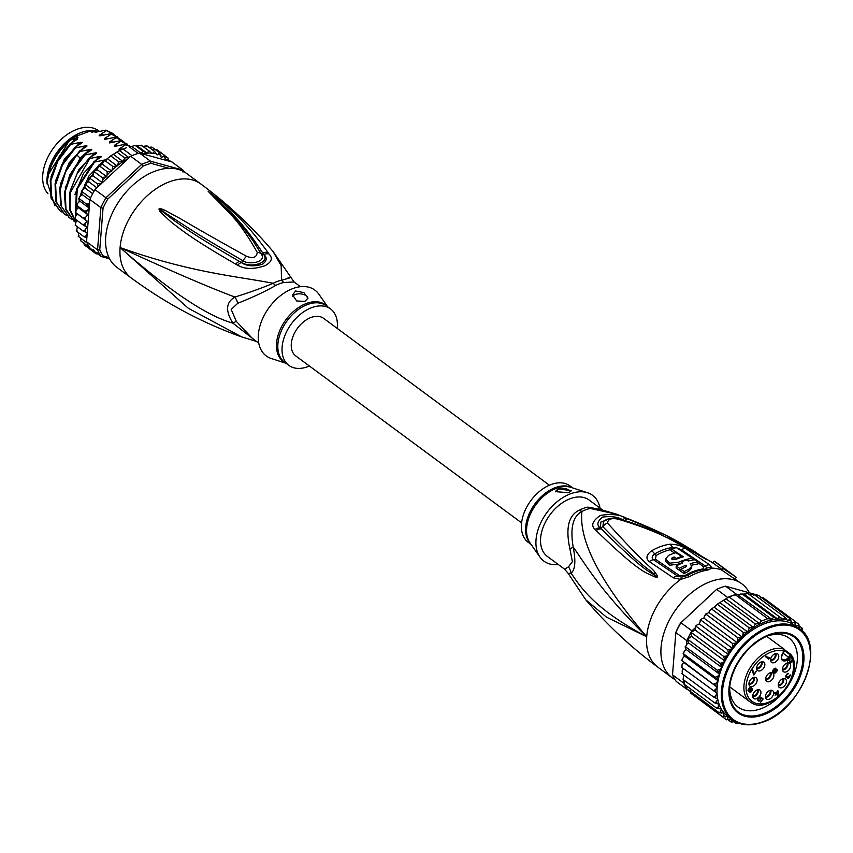 <?xml version="1.0" encoding="UTF-8"?>
<svg xmlns="http://www.w3.org/2000/svg" width="853" height="853" viewBox="0 0 853 853"><rect width="100%" height="100%" fill="white"/><g stroke="black" fill="none" stroke-linecap="round" stroke-linejoin="round"><path stroke-width="1.28" d="M96.581 131.042A40.549 26.187 126.5 0 0 84.415 131.479A40.549 26.187 126.5 0 0 81.653 132.354A40.549 26.187 126.5 0 0 47.096 184.013M47.96 193.674A40.549 26.187 -53.5 0 1 47.118 158.818A40.549 26.187 -53.5 0 1 77.346 129.166A40.549 26.187 -53.5 0 1 80.107 128.291A40.549 26.187 -53.5 0 1 98.745 130.818L99.502 131.383M283.868 282.503L294.061 281.959L273.035 251.454L281.191 265.773L281.533 280.264A15.599 9.703 -101.3 0 0 283.868 282.503A35.09 22.658 126.5 0 0 280.168 283.516A35.09 22.658 126.5 0 0 279.773 283.654A35.09 22.658 126.5 0 0 275.626 285.467C265.869 291.172 253.245 297.121 237.742 303.305L231.195 309.447L236.324 321.357L252.349 338.396L258.747 343.13M287.653 278.121C292.408 277.065 290.372 277.779 281.533 280.264A35.602 22.988 -53.5 0 0 277.779 281.287A35.602 22.988 -53.5 0 0 273.163 283.271C263.534 287.429 250.803 292.025 234.97 297.057C209.22 287.504 170.931 270.998 120.092 247.551C190.006 272.576 237.049 276.287 273.163 283.271A15.599 7.229 -117.3 0 0 275.626 285.467M273.035 251.454C251.784 226.386 227.719 203.888 200.839 183.981L186.476 173.362A58.484 37.767 126.5 0 0 155.609 170.973A58.484 37.767 -53.5 0 0 110.538 217.206A58.484 37.767 -53.5 0 0 116.968 267.426L131.319 278.035A58.484 37.767 -53.5 0 1 120.092 247.551L188.257 308.21L241.698 336.903M235.727 264.142C190.795 238.254 180.815 229.361 171.517 222.377L160.204 211.907L159.031 208.985C159.17 208.217 161.014 208.59 164.565 210.105L180.058 218.496C191.051 224.872 202.097 231.643 246.57 256.284C253 258.8 256.561 257.521 257.254 252.445C237.646 217.558 226.909 211.597 220.532 203.824L208.164 191.317L222.388 202.396C229.809 209.891 242.177 216.971 268.002 252.541L268.972 253.981C273.067 258.107 271.734 262.02 264.974 265.72C253.853 269.484 244.736 269.324 237.646 265.24L235.727 264.142A7.794 3.519 -58.6 0 1 239.501 261.434C194.249 235.279 183.694 227.101 173.959 220.437L159.298 209.102L178.021 221.279C188.588 228.146 199.453 235.684 243.073 260.773C247.892 264.91 266.84 262.703 261.413 254.173L253.469 241.463C242.007 225.181 229.436 210.851 215.724 198.45L208.388 191.52L220.255 202.15C226.983 209.731 238.765 216.47 262.809 253.053L263.822 254.503C267.426 257.787 266.957 261.029 262.404 264.238C253.714 266.754 246.698 266.2 241.378 262.575L239.501 261.434L241.452 262.543C252.285 268.738 270.198 261.988 263.684 254.557L262.809 253.053A7.794 5.395 144.8 0 1 268.002 252.541M237.646 265.24A7.794 3.487 -58.5 0 1 241.378 262.575L243.073 260.773A7.794 3.028 121.5 0 1 246.57 256.284M160.204 211.907A7.794 4.947 -39.9 0 1 161.43 211.075L159.308 209.166A7.794 3.796 16 0 0 158.946 209.156M159.031 208.985A7.794 2.26 36.6 0 1 159.298 209.102L163.541 211.597A7.794 4.436 115.5 0 1 164.565 210.105M257.254 252.445A7.794 5.331 -29.8 0 1 261.413 254.173L263.822 254.503A7.794 5.395 145.2 0 1 268.972 253.981M210.137 193.748A7.794 5.896 -46.3 0 1 211.405 194.42L208.324 191.477A7.794 4.798 112.6 0 0 208.164 191.317M208.324 191.392A7.794 2.154 117.7 0 1 208.388 191.52L210.606 193.407A7.794 3.881 126.9 0 1 211.427 193.514M200.839 183.981A58.484 37.767 126.5 0 0 169.971 181.593A58.484 37.767 -53.5 0 0 120.092 247.551C169.374 290.841 206.991 316.036 232.912 323.138C225.213 310.908 225.896 302.207 234.97 297.057A15.599 10.684 -119 0 1 237.742 303.305M236.324 321.357A15.599 0.981 147 0 0 232.912 323.138L255.719 340.891M327.723 306.845L318.83 294.157A40.933 26.443 -53.5 0 0 283.804 293.261A40.933 26.443 -53.5 0 0 258.363 334.579A40.933 26.443 126.5 0 0 271.275 358.505L286.011 363.282M304.926 301.376L296.705 300.981L292.547 294.893L295.607 291.001L303.839 292.558L307.922 298.273L304.926 301.376M309.383 366.012A35.09 22.658 126.5 0 1 288.847 365.372A35.09 22.658 126.5 0 1 282.108 347.075A35.09 22.658 -53.5 0 1 301.077 313.733A35.09 22.658 -53.5 0 1 330.559 308.935A35.09 22.658 -53.5 0 1 337.298 327.232A35.09 22.658 126.5 0 1 337.191 328.384M307.901 298.454A7.794 4.137 4.5 0 0 303.54 294.466A7.794 4.137 4.5 0 0 295.33 294.466A7.794 4.137 4.5 0 0 292.664 296.407M98.532 131.394A41.52 26.816 126.5 0 0 90.365 131.063L92.039 132.3L95.579 131.021L97.594 131.234L95.579 131.021M49.986 169.384A40.347 26.059 -53.5 0 1 74.968 136.917L75.544 136.565A41.52 26.816 126.5 0 1 76.29 136.117L77.964 137.354L70.97 139.871L75.32 138.89C77.634 138.463 78.028 138.762 76.514 139.775L70.021 143.922L57.044 161.11L50.242 180.452L51.009 198.024L59.593 210.478M75.544 136.565A41.52 26.816 126.5 0 0 50.444 168.105M54.859 205.818L47.203 182.286L48.589 174.108L68.698 141.651L70.97 139.871M48.642 173.916A44.441 28.703 -53.5 0 1 48.685 173.713A44.441 28.703 -53.5 0 1 68.698 141.651M126.351 147.814L120.998 149.936L126.351 147.814M168.894 161.121L168.318 158.253L167.593 159.532L165.578 160.215L171.954 161.963L182.958 170.099L150.554 161.217L139.54 153.071A60.041 38.78 -53.5 0 0 138.207 153.444L129.592 147.068L134.209 145.714M151.567 153.135A58.484 37.767 126.5 0 0 142.142 153.785L165.024 160.065L165.162 157.634L164.32 155.129L163.456 156.557L161.26 157.432L159.735 152.858L157.048 154.99L154.649 151.461L152.133 153.689L149.136 150.97L146.833 153.018L143.304 151.397L135.648 145.735L141.481 145.309L141.993 146.055M141.203 145.191L149.136 150.97M138.207 153.444A60.041 38.78 126.5 0 0 135.126 154.446A60.041 38.78 126.5 0 0 132.034 155.662L123.418 149.296M78.273 207.652L87.848 214.732L85.673 217.206L83.317 218.091L75.757 212.61L76.098 210.126L78.273 207.652L76.909 205.957L77.538 203.409L79.873 201.159L78.817 199.165L79.724 196.595L82.197 194.612L81.451 192.351L82.624 189.803L85.183 188.129L84.778 185.645L86.196 183.16L88.797 181.817L88.733 179.141L90.375 176.774L92.977 175.782L93.254 172.967L95.323 170.472L97.317 169.747L97.999 167.487L102.211 164.064L104.077 161.11L111.647 155.278L119.559 150.672L128.771 157.474L130.68 156.259A60.041 38.78 -53.5 0 1 132.034 155.662M130.68 156.259L141.694 164.394L142.931 166.25L107.681 199.186A58.484 37.767 126.5 0 0 103.042 208.175L99.758 249.865A58.484 37.767 126.5 0 0 103.213 255.943L108.949 257.521M169.086 168.297L151.024 163.339L150.554 161.217A60.041 38.78 126.5 0 0 146.14 162.582A60.041 38.78 126.5 0 0 141.694 164.394L105.953 197.779L107.681 199.186M151.024 163.339A58.484 37.767 126.5 0 0 142.931 166.25M89.874 199.474L100.878 207.62L97.551 249.886L86.548 241.751L89.874 199.474A60.041 38.78 -53.5 0 1 90.546 197.971A60.041 38.78 -53.5 0 1 94.086 191.104A60.041 38.78 -53.5 0 1 94.95 189.643L105.953 197.779A60.041 38.78 126.5 0 0 100.878 207.62L103.042 208.175M86.548 241.751A60.041 38.78 -53.5 0 0 87.017 242.849A60.041 38.78 -53.5 0 0 89.65 247.487A60.041 38.78 -53.5 0 0 90.322 248.404L101.336 256.54L109.6 258.8M99.758 249.865L97.551 249.886A60.041 38.78 126.5 0 0 101.336 256.54L103.213 255.943M184.205 171.869A60.041 38.78 126.5 0 0 182.958 170.099L182.99 172.103M81.451 192.351L81.931 191.594L81.771 190.709L81.376 191.552M82.197 194.612L89.81 200.242M90.546 197.971L81.931 191.594M85.183 188.129L92.678 193.663M84.778 185.645L85.471 184.738L85.332 183.907L84.842 184.76M94.086 191.104L85.471 184.738M88.797 181.817L96.911 187.809M94.95 189.643L98.308 186.221L97.306 183.779L89.65 178.117L90.375 176.774M88.733 179.141L89.65 178.117M92.977 175.782L102.36 182.713M98.319 186.498L101.976 183.075L97.306 183.779M101.976 183.075L102.829 180.047L102.04 177.52L94.384 171.858L94.31 171.08L93.595 171.954M93.254 172.967L94.384 171.858M97.317 169.747L106.892 176.827L102.04 177.52M98.66 166.25L99.652 165.247L98.66 166.25M106.892 176.827L107.265 171.72L99.598 166.058M102.211 164.064L111.786 171.144L107.265 171.72M111.786 171.144L112.873 166.474L105.218 160.812L105.431 159.959L104.077 161.11M107.595 158.903L117.17 165.983L112.873 166.474M117.17 165.983L118.78 161.889L111.125 156.227M113.385 154.382L122.907 161.42L118.78 161.889M128.771 157.474L124.879 158.018L122.907 161.42M124.879 158.018L117.224 152.356M119.559 150.672L120.998 149.936M83.317 218.091L86.974 221.055L85.023 223.721L82.794 224.734L74.808 218.773M75.139 219.072L75.448 216.641L77.41 213.975L86.974 221.055M82.794 224.734L86.867 227.111L85.151 229.915L83.082 231.024L75.117 225.032M75.427 225.363L75.576 222.846L77.026 220.469M87.198 233.434L86.068 235.695L84.18 236.857L76.514 231.195L77.047 230.662L76.237 230.886M76.514 231.195L77.388 226.813M87.017 242.849L78.401 236.484L79.02 235.695L78.156 236.217M78.401 236.484L78.625 232.752M89.65 247.487L80.854 240.93L80.715 238.19M93.329 249.534L92.039 250.686L84.298 244.96L83.754 242.465M97.103 252.733L96.037 253.81L87.987 247.701M75.661 212.429L75.373 211.544L75.288 212.184M76.909 205.957L76.749 204.645L76.557 205.381M78.817 199.165L78.604 198.472M164.32 155.129L156.6 149.435L153.881 149.488M159.735 152.858L151.887 147.089L148.944 147.334M142.984 146.428L146.983 145.799L146.887 146.769M154.649 151.461L146.663 145.65M75.757 212.61L77.41 213.975M87.848 214.732L84.639 211.224L76.983 205.562M79.873 201.159L89.192 208.047M89.16 208.516L87.113 210.478L84.639 211.224M89.213 207.791L86.75 204.24L79.084 198.578M89.554 203.462L86.75 204.24M84.18 236.857L86.857 237.763M83.082 231.024L87.251 232.709M102.584 182.51L127.811 158.935A58.484 37.767 126.5 0 0 117.479 165.578M137.269 145.948L146.833 153.018M143.304 151.397L141.001 153.263L139.54 153.071M131.671 146.375L141.001 153.263M168.404 158.327L164.704 155.587M142.142 153.785L140.457 153.241M165.578 160.215L165.024 160.065M171.048 161.718L169.001 160.204M92.039 250.686L94.672 250.835M96.09 253.853L98.895 253.842M100.867 256.22L97.892 254.077M122.437 149.296L119.057 150L119.207 148.891L125.7 144.743L125.092 144.285L114.27 146.46L114.419 145.351L120.913 141.203L120.305 140.756L109.483 142.92L109.632 141.811L116.125 137.664L115.518 137.216L104.695 139.391L104.844 138.271L111.338 134.124L110.73 133.676L101.251 135.616C98.98 136.053 98.575 135.755 100.057 134.742L106.55 130.584L105.943 130.136L95.12 132.311L95.269 131.202M99.908 135.851L100.057 134.742L104.119 134.955M76.29 136.117L90.365 131.063M62.077 212.12L59.891 210.702L51.617 198.472L50.871 180.783L57.737 161.409L70.628 144.37L70.021 143.922M70.628 144.37L80.107 142.43C82.421 142.003 82.816 142.291 81.302 143.315L74.808 147.462L61.917 164.49L55.05 183.875L55.797 201.564L64.37 214.007M66.875 215.66L64.679 214.242L56.415 202.033L55.626 184.504L62.45 165.087L75.416 147.91L74.808 147.462M75.416 147.91L84.895 145.97C87.209 145.543 87.603 145.831 86.089 146.844L79.596 151.002L66.63 168.169L59.806 187.596L60.595 205.125L69.178 217.558M71.663 219.189L69.466 217.782L61.469 206.394L60.136 190.006L65.617 171.805L76.834 154.969L80.203 151.45L79.596 151.002M80.203 151.45L89.682 149.499C91.996 149.072 92.391 149.371 90.876 150.384L84.383 154.542L81.014 158.05L69.797 174.897L64.316 193.098L65.649 209.475L73.944 221.076M75.853 222.388L74.254 221.322L65.99 209.113L65.212 191.52L72.068 172.071L84.991 154.99L84.383 154.542M84.991 154.99L94.47 153.039C96.784 152.612 97.178 152.911 95.664 153.924L89.17 158.072L76.845 174.087L69.807 192.383L69.477 209.454L75.949 222.238M76.013 222.121L69.957 209.252L70.522 192.298L89.778 158.53L89.17 158.072M89.778 158.53L99.257 156.579C101.571 156.152 101.965 156.451 100.451 157.464L93.958 161.612L76.461 189.11L75.309 216.833M75.629 216.395L77.314 188.844L94.566 162.059L93.958 161.612M94.566 162.059L104.045 160.119C106.358 159.692 106.753 159.991 105.239 161.004M103.192 162.209L98.745 165.151L82.133 190.208M99.321 165.578L98.745 165.151M81.408 192.192L80.15 196.254M79.265 200.018L78.902 202.097M106.55 130.584L115.091 135.382M116.125 137.664L124.677 142.462M113.694 142.035L109.632 141.811M80.107 142.43L64.295 159.319L55.733 180.473M75.32 138.89L59.507 155.779L50.945 176.944M111.338 134.124L119.878 138.922M108.907 138.495L104.844 138.271M84.895 145.97L69.082 162.848L60.52 184.013M89.682 149.499L80.054 158.242L65.308 187.543M112.799 133.463L105.943 130.136M122.384 140.542L115.518 137.216M117.607 137.013L110.73 133.676M127.172 144.082L120.305 140.756M120.913 141.203L129.453 145.991M130.402 146.535L125.092 144.285M125.7 144.743L130.285 146.567M97.594 131.234L99.023 131.49M94.47 153.039L78.657 169.928L70.095 191.083M99.257 156.579L83.445 173.468L74.883 194.623M104.045 160.119L88.787 176.155L80.022 196.35M118.482 145.575L114.419 145.351M122.971 149.062L119.207 148.891M129.571 156.867L127.811 158.935M521.588 522.846L295.799 355.968A23.394 15.109 -53.5 0 1 293.229 335.879A23.394 15.109 -53.5 0 1 311.26 317.391A23.394 15.109 -53.5 0 1 323.607 318.35L549.396 485.218M789.281 658.239L789.526 663.037L791.445 662.056L792.448 659.913A30.015 19.384 126.5 0 1 782.286 692.455A30.015 19.384 126.5 0 1 753.562 702.35A30.015 19.384 126.5 0 1 751.749 669.296A30.015 19.384 126.5 0 1 784.312 651.287L784.216 649.272A31.582 20.397 -53.5 0 0 751.674 665.372A31.582 20.397 -53.5 0 0 748.401 700.43A31.582 20.397 -53.5 0 0 749.723 701.624A31.582 20.397 -53.5 0 0 750.043 701.87L729.72 686.857M769.779 681.451A5.214 3.369 -53.5 0 1 769.427 681.59A5.214 3.369 -53.5 0 1 766.484 681.216A5.214 3.369 -53.5 0 1 766.09 676.93A5.214 3.369 -53.5 0 1 769.758 672.921A5.214 3.369 -53.5 0 1 770.12 672.782A5.214 3.369 -53.5 0 1 772.658 672.857A5.214 3.369 -53.5 0 1 773.586 677.101A5.214 3.369 -53.5 0 1 769.779 681.451M765.717 679.756A4.873 3.145 126.5 0 0 767.05 679.532A4.873 3.145 126.5 0 0 767.391 679.404A4.873 3.145 126.5 0 0 771.037 672.559M773.831 662.76A5.214 3.369 -53.5 0 1 773.479 662.813A5.214 3.369 -53.5 0 1 771.379 662.237A5.214 3.369 -53.5 0 1 771.197 657.46A5.214 3.369 -53.5 0 1 775.516 653.643A5.214 3.369 -53.5 0 1 775.867 653.579A5.214 3.369 -53.5 0 1 777.563 653.867A5.214 3.369 -53.5 0 1 778.299 658.601A5.214 3.369 -53.5 0 1 773.831 662.76M775.942 653.579A4.873 3.145 -53.5 0 1 771.496 660.691A4.873 3.145 -53.5 0 1 771.165 660.744A4.873 3.145 -53.5 0 1 770.622 660.776M763.243 668.656A5.214 3.369 -53.5 0 1 762.955 668.997A5.214 3.369 -53.5 0 1 757.475 670.394A5.214 3.369 -53.5 0 1 758.274 664.071A5.214 3.369 -53.5 0 1 758.573 663.73A5.214 3.369 -53.5 0 1 763.648 662.035A5.214 3.369 -53.5 0 1 763.243 668.656M762.028 661.736A4.873 3.145 -53.5 0 1 760.695 666.737A4.873 3.145 -53.5 0 1 760.418 667.057A4.873 3.145 -53.5 0 1 756.707 668.933M757.155 680.417A5.214 3.369 -53.5 0 1 757.112 680.811A5.214 3.369 -53.5 0 1 754.041 685.663A5.214 3.369 -53.5 0 1 749.755 686.004A5.214 3.369 -53.5 0 1 748.945 683.52A5.214 3.369 -53.5 0 1 748.977 683.136A5.214 3.369 -53.5 0 1 751.76 678.498A5.214 3.369 -53.5 0 1 755.939 677.645A5.214 3.369 -53.5 0 1 757.155 680.417M754.319 677.346A4.873 3.145 -53.5 0 1 754.489 678.753A4.873 3.145 -53.5 0 1 754.457 679.116A4.873 3.145 -53.5 0 1 748.998 684.543M759.735 689.96A5.214 3.369 -53.5 0 1 759.98 690.13A5.214 3.369 -53.5 0 1 759.628 696.176A5.214 3.369 -53.5 0 1 753.935 698.607A5.214 3.369 -53.5 0 1 753.689 698.447A5.214 3.369 -53.5 0 1 753.551 698.319A5.214 3.369 -53.5 0 1 754.127 692.284A5.214 3.369 -53.5 0 1 759.724 689.96A5.214 3.369 -53.5 0 1 759.735 689.96M758.104 689.661A4.873 3.145 -53.5 0 1 756.974 694.385A4.873 3.145 -53.5 0 1 752.783 696.858M769.225 690.717A5.214 3.369 -53.5 0 1 769.587 690.546A5.214 3.369 -53.5 0 1 772.413 690.514A5.214 3.369 -53.5 0 1 773.383 694.587A5.214 3.369 -53.5 0 1 769.822 698.959A5.214 3.369 -53.5 0 1 769.47 699.129A5.214 3.369 -53.5 0 1 766.239 698.874A5.214 3.369 -53.5 0 1 765.781 694.747A5.214 3.369 -53.5 0 1 769.225 690.717M770.792 690.216A4.873 3.145 -53.5 0 1 767.412 696.922A4.873 3.145 -53.5 0 1 767.071 697.082A4.873 3.145 -53.5 0 1 765.472 697.413M779.088 682.165A5.214 3.369 -53.5 0 1 779.311 681.771A5.214 3.369 -53.5 0 1 785.272 678.924A5.214 3.369 -53.5 0 1 785.677 684.33A5.214 3.369 -53.5 0 1 785.453 684.724A5.214 3.369 -53.5 0 1 779.088 687.283A5.214 3.369 -53.5 0 1 779.088 682.165M783.651 678.625A4.873 3.145 -53.5 0 1 783.065 682.496A4.873 3.145 -53.5 0 1 782.851 682.858A4.873 3.145 -53.5 0 1 778.331 685.823M782.542 670.191A5.214 3.369 -53.5 0 1 782.478 669.85A5.214 3.369 -53.5 0 1 784.739 664.476A5.214 3.369 -53.5 0 1 789.451 663.154A5.214 3.369 -53.5 0 1 790.592 664.786A5.214 3.369 -53.5 0 1 790.646 665.127A5.214 3.369 -53.5 0 1 788.108 670.757A5.214 3.369 -53.5 0 1 783.278 671.524A5.214 3.369 -53.5 0 1 782.542 670.191M787.831 662.866A4.873 3.145 -53.5 0 1 787.927 663.197A4.873 3.145 -53.5 0 1 787.991 663.517A4.873 3.145 -53.5 0 1 786.423 667.942A4.873 3.145 -53.5 0 1 782.51 670.063M770.142 672.772A3.902 2.516 -53.5 0 1 769.918 676.077A3.902 2.516 -53.5 0 1 767.124 678.711A3.902 2.516 -53.5 0 1 766.858 678.796A3.902 2.516 -53.5 0 1 765.663 678.828M770.558 659.849A3.902 2.516 126.5 0 0 771.133 659.902A3.902 2.516 126.5 0 0 771.389 659.881A3.902 2.516 126.5 0 0 774.631 657.45A3.902 2.516 126.5 0 0 775.036 653.793M756.654 668.006A3.902 2.516 126.5 0 0 759.778 666.801A3.902 2.516 126.5 0 0 760.002 666.566A3.902 2.516 126.5 0 0 761.132 661.949M748.934 683.616A3.902 2.516 126.5 0 0 753.647 679.628A3.902 2.516 126.5 0 0 753.689 679.329A3.902 2.516 126.5 0 0 753.412 677.559M765.418 696.485A3.902 2.516 126.5 0 0 766.815 696.389A3.902 2.516 126.5 0 0 767.092 696.283A3.902 2.516 126.5 0 0 769.896 690.429M778.267 684.895A3.902 2.516 126.5 0 0 782.094 682.869A3.902 2.516 126.5 0 0 782.286 682.581A3.902 2.516 126.5 0 0 782.745 678.839M782.457 669.136A3.902 2.516 126.5 0 0 785.666 667.835A3.902 2.516 126.5 0 0 787.244 664.22A3.902 2.516 126.5 0 0 787.223 663.954A3.902 2.516 126.5 0 0 786.935 663.08M776.656 670.991L774.705 672.431L775.708 670.255L776.72 670.053L776.656 670.991M773.351 670.383L775.249 668.731L775.302 669.936L773.916 671.482L773.202 671.428L772.978 670.117M749.798 690.642L748.859 690.887L748.582 689.682L750.619 688.136L750.821 689.288L749.798 690.642M777.648 694.523L776.369 693.51L777.701 691.751L777.648 694.523L776.369 693.51M776.582 669.946L776.027 669.53M776.23 670L775.473 669.434L775.835 668.379M774.663 672.068L773.895 671.492M775.249 668.731L774.108 668.667L772.669 671.002L773.021 672.1L774.257 671.748L774.449 673.06L776.752 671.716L777.115 669.53M750.619 688.136L749.915 687.625M752.73 695.931A3.902 2.516 126.5 0 0 756.472 694.011A3.902 2.516 126.5 0 0 757.208 689.874M748.049 690.802L749.467 691.367L750.523 690.535L751.44 688.616L750.448 688.019M751.6 688.766L751.152 687.667M761.846 698.724L762.219 698.234L763.168 698.938L761.42 697.562L759.66 700.313L757.869 700.398L759.916 700.686L761.015 698.095M762.219 698.234L761.398 697.594M777.84 690.727L775.963 693.201L775.004 692.487L774.545 693.084L775.494 693.82L775.11 695.174L775.899 694.139L777.723 695.558L778.192 694.939L777.232 694.214L776.784 694.832M767.881 658.505L768.34 657.887M768.756 657.226L768.756 658.196L766.101 656.16M776.912 669.37L775.825 669.68M775.11 668.166L776.017 668.848M775.633 668.219L774.705 668.315M772.658 671.524L773.511 672.164M774.14 672.527L774.94 673.113M774.417 672.249L775.377 672.964M776.72 670.074L777.264 670.469M776.454 669.381L777.296 670M754.02 674.179L752.751 669.893L752.271 670.511L753.881 675.064L756.366 671.066L754.02 674.179L753.178 673.561M751.418 687.795L749.339 687.976L747.974 690.205L749.03 691.516L748.07 690.813M751.44 688.616L751.973 690.184L749.904 692.199L751.29 691.794L752.57 689.672L751.962 688.2M751.919 689.192L752.57 689.672M751.578 688.446L752.538 689.149M751.397 687.966L752.357 688.68M758.648 700.516L757.837 699.918M758.509 700.409L757.869 699.759M758.392 700.142L757.944 699.492M758.338 699.78L758.082 699.097M758.445 699.364L758.349 698.639M758.69 698.895L757.837 699.876M759.159 698.276L759.181 697.647M759.735 697.264L760.332 697.711L760.375 697.082L758.818 698.01M757.869 700.398L759.319 701.038M757.89 700.462L758.818 701.145M761.356 698.351L762.443 699.193L760.503 702.456L763.168 698.938M778.192 694.939L778.245 691.026M775.963 693.201L775.014 692.455M790.177 674.862L788.343 677.708L786.221 676.546L785.933 675.512L785.826 677.058L786.807 677.335L787.031 676.696M785.72 676.845L786.445 677.378M785.848 676.621L786.807 677.335M787.735 677.239L787.596 678.274L788.972 677.868L790.454 675.064M787.298 677.911L787.937 678.38M787.564 677.474L788.524 678.178M789.867 675.299L790.411 675.693M787.756 676.919L788.097 676.194L787.287 676.557M786.274 675.757L786.253 674.936M786.594 675.192L786.722 674.318M787.063 674.574L787.18 673.849M787.745 673.945L785.933 675.501M787.745 673.475L788.257 673.849L788.652 673.326L787.639 673.529M768.756 658.196L766.122 656.138L765.653 656.757L768.83 659.23L769.289 657.62M768.34 657.908L769.299 658.612M792.181 659.518L791.179 661.693L789.857 662.312L789.91 657.418L787.426 661.395L789.622 658.495M789.867 663.144L789.228 662.664M790.454 662.941L789.622 662.141M792.416 660.35L791.883 659.955M784.739 650.86L789.782 654.592L790.72 654.358L789.782 654.592L790.656 656.245L790.934 654.582C805.584 672.612 771.133 715.422 751.888 703.032L750.043 701.87A31.582 20.397 -53.5 0 0 751.77 702.957M769.587 634.515A47.565 30.719 126.5 0 0 760.599 638.865A47.565 30.719 126.5 0 0 730.445 679.66A47.565 30.719 126.5 0 0 729.006 688.158A47.565 30.719 126.5 0 0 763.254 714.899A47.565 30.719 126.5 0 0 803.835 661.256A47.565 30.719 126.5 0 0 769.587 634.515M729.699 687.038A42.885 27.701 126.5 0 0 738.058 707.073A42.885 27.701 126.5 0 0 760.695 708.832A42.885 27.701 126.5 0 0 797.278 660.457A42.885 27.701 126.5 0 0 789.036 638.097A42.885 27.701 126.5 0 0 767.433 635.986M726.82 598.284L727.673 597.484A60.041 38.78 -53.5 0 1 729.016 596.887L718.205 603.583L714.164 607.208L747.676 631.977L749.275 627.872L753.402 627.413L755.385 624.012L759.266 623.468L761.569 620.941L767.753 618.724L771.464 619.086L773.81 617.391L777.371 618.798L779.631 616.964L783.161 619.214A58.484 37.767 -53.5 0 1 787.074 619.864L787.628 620.835L790.23 618.841L758.637 595.49L755.395 595.607M758.317 595.341L725.519 586.16A60.041 38.78 126.5 0 0 721.105 587.525A60.041 38.78 126.5 0 0 716.659 589.338L680.918 622.733A60.041 38.78 126.5 0 0 675.843 632.563L676.088 631.7A58.484 37.767 126.5 0 1 680.737 622.711M727.673 597.484L716.659 589.338L680.918 622.733L691.932 630.868L695.195 627.819L695.131 630.004L691.079 632.329A60.041 38.78 -53.5 0 1 691.932 630.868M729.016 596.887A60.041 38.78 -53.5 0 1 732.119 595.661A60.041 38.78 -53.5 0 1 735.19 594.669A60.041 38.78 -53.5 0 1 736.523 594.296L729.016 596.887L761.569 620.941M686.857 640.699A60.041 38.78 -53.5 0 1 687.539 639.185L688.478 642.885L686.548 644.559L686.857 640.699L675.843 632.563L672.516 674.84A60.041 38.78 126.5 0 0 676.301 681.483L687.305 689.619A60.041 38.78 -53.5 0 1 686.644 688.712A60.041 38.78 -53.5 0 1 683.999 684.074A60.041 38.78 -53.5 0 1 683.53 682.976L683.765 680.001M725.519 586.16L736.523 594.296M672.516 674.84L683.53 682.976M687.539 639.185A60.041 38.78 -53.5 0 1 691.079 632.329L691.495 636.359L687.539 639.185L720.092 663.25L722.768 662.728L725.007 661.128L723.632 656.394L726.361 656.085L728.643 654.773L727.801 649.773L732.855 648.696L732.546 643.514L700.942 620.163L700.121 620.302L700.878 619.385L699.343 623.927L697.029 624.94L696.208 626.422L695.462 626.539L696.101 625.612L695.195 627.819M737.301 594.509L771.464 619.086M688.211 689.874L687.305 689.619M690.237 690.685L690.941 693.329L722.544 716.68L723.749 715.443L724.069 712.937L719.196 712.767L686.644 688.712L687.187 686.42M685.076 680.971L683.999 684.074L716.552 708.129L718.215 706.828L719.111 704.226L714.675 702.851L683.082 679.5L683.829 675.022M683.445 668.667L682.123 671.002L682.411 673.497L681.686 673.358M686.548 644.559L685.322 647.608L686.143 649.474L684.138 651.553L683.434 654.4L684.532 656.021L682.688 658.281L682.219 660.734L683.658 662.386L682.016 664.796L681.963 667.462L681.366 667.099M681.846 660.521L681.942 659.806L682.304 661.054M683.114 653.718L683.434 654.4M685.151 646.809L685.322 647.608M753.231 593.955L749.329 594.562M753.562 595.095L753.551 594.093L785.144 617.455L783.161 619.214M790.23 618.841L791.883 623.234L793.876 622.509L794.815 621.123L763.222 597.772L760.364 597.74M708.768 612.369L742.281 637.138L743.368 632.468L711.775 609.117L710.634 609.415L708.768 612.369L704.557 615.791L703.885 618.052L701.88 618.766L700.942 620.163M706.167 614.352L705.218 614.555L706.209 613.542L706.167 614.352L737.76 637.713L742.281 637.138M714.164 607.208L710.634 609.415M767.753 618.724L735.19 594.669M773.81 617.391L742.206 594.04L738.314 594.584M779.631 616.964L748.038 593.613L743.912 594.072L777.371 618.798M743.912 594.072L740.564 594.04M719.953 602.687L753.402 627.413M749.275 627.872L717.682 604.521M755.385 624.012L723.781 600.661M726.127 598.966L759.266 623.468M694.545 695.995L726.596 719.847M794.815 621.123L795.732 626.081L798.013 625.452L798.813 624.247L795.209 621.581M798.909 624.321L799.282 628.704M800.061 629.29L801.404 629.098A58.484 37.767 -53.5 0 1 802.641 630.857L802.492 631.465M801.404 629.098L802.342 628.341M802.641 630.857L802.161 628.16L799.549 626.23M805.051 635.517L804.795 632.798L804.123 633.48L804.795 632.798L802.566 631.156M735.233 721.659L731.117 722.086L731.384 719.111L726.543 719.804L727.513 718.652L727.534 716.253L722.544 716.68M719.196 712.767L720.625 711.487L721.243 708.896L716.552 708.129M714.675 702.851L716.541 701.561L717.714 698.98L713.577 697.018L681.984 673.657M713.577 697.018L715.635 695.771L717.064 693.254L681.696 667.366M713.289 690.727L715.518 689.565L717.17 687.155L683.658 662.386M713.812 684.085L716.2 683.05L718.045 680.779A56.533 36.508 126.5 0 0 717.17 687.155L682.219 660.734M684.532 656.021L718.045 680.779L715.145 677.218L717.65 676.322L719.655 674.243L717.245 670.234L719.857 669.509L721.99 667.654L720.092 663.25M686.143 649.474L719.655 674.243A56.533 36.508 126.5 0 0 718.045 680.779M715.145 677.218L683.541 653.867M688.478 642.885L721.99 667.654A56.533 36.508 126.5 0 0 719.655 674.243M717.245 670.234L685.641 646.883M691.495 636.359L725.007 661.128A56.533 36.508 126.5 0 0 721.99 667.654M695.131 630.004L728.643 654.773A56.533 36.508 126.5 0 0 725.007 661.128M723.632 656.394L691.079 632.329M699.343 623.927L732.855 648.696A56.533 36.508 126.5 0 0 728.643 654.773M727.801 649.773L696.208 626.422M785.144 617.455L787.074 619.864M732.546 643.514L737.397 642.821L737.76 637.713M703.885 618.052L737.397 642.821M743.368 632.468L747.676 631.977M741.929 724.122L742.579 724.133M734.23 722.011L736.214 723.483L740.105 723.131M737.6 722.768A58.484 37.767 -53.5 0 1 736.192 722.48L735.936 722.011M731.362 722.214L728.398 720.071M717.17 687.155A56.533 36.508 126.5 0 0 717.064 693.254A56.533 36.508 126.5 0 0 717.714 698.98A56.533 36.508 126.5 0 0 719.111 704.226A56.533 36.508 126.5 0 0 721.243 708.896A56.533 36.508 126.5 0 0 724.069 712.937A56.533 36.508 126.5 0 0 727.534 716.253A56.533 36.508 126.5 0 0 728.035 716.637L732.343 719.815A56.533 36.508 -53.5 0 1 726.127 671.268A56.533 36.508 -53.5 0 1 769.705 626.582A56.533 36.508 -53.5 0 1 770.024 626.465A56.533 36.508 -53.5 0 1 799.538 628.896L795.231 625.707A56.533 36.508 126.5 0 0 765.397 623.394A56.533 36.508 126.5 0 0 732.855 648.696M602.357 509.817L589.082 500.007A35.09 22.658 126.5 0 0 570.561 498.568A35.09 22.658 -53.5 0 0 540.621 538.147A35.09 22.658 -53.5 0 0 547.37 556.444L564.718 569.271L568.194 573.44L571.126 573.109C575.242 569.74 575.924 561.05 573.184 547.029C569.996 528.018 572.917 516.161 581.927 511.48A15.599 7.229 62.7 0 1 579.528 510.083A35.09 22.658 -53.5 0 1 583.111 508.484A35.09 22.658 -53.5 0 1 583.676 508.271A35.09 22.658 -53.5 0 1 587.77 507.119L601.066 509.508M564.718 569.271L568.461 566.829A15.599 14.533 51.3 0 1 571.126 573.109C582.46 590.308 597.281 610.332 646.702 636.754C585.403 564.793 580.008 529.788 581.927 511.48A35.602 22.988 126.5 0 1 585.563 509.849A35.602 22.988 126.5 0 1 590.297 508.473L617.082 514.327L598.273 508.857L590.297 508.473A15.599 9.703 78.7 0 1 587.77 507.119M568.461 566.829L572.395 561.626L569.879 548.778C565.4 527.911 568.61 515.009 579.528 510.083M531.056 544.385L528.22 542.295A35.09 22.658 126.5 0 1 521.471 523.998A35.09 22.658 -53.5 0 1 540.439 490.646A35.09 22.658 -53.5 0 1 569.932 485.858L572.768 487.948M555.676 491.808A7.794 4.137 -175.5 0 1 558.64 489.068A7.794 4.137 -175.5 0 1 570.742 491.605M558.651 488.908L571.393 490.72L568.493 492.682L555.676 491.659L558.651 488.908M683.413 556.806A57.887 37.383 126.5 0 0 675.139 559.696L671.343 558.736L672.249 557.745A57.673 37.255 -53.5 0 1 674.105 556.966L676.269 558.427A57.833 37.351 -53.5 0 1 681.782 556.561L676.002 552.712A57.375 37.052 126.5 0 0 668.645 555.356L665.457 559.014L669.861 563.172L678.743 562.17A58.1 37.521 -53.5 0 1 692.455 558.267L676.568 547.733A56.778 36.668 126.5 0 0 671.13 548.724L683.413 556.806M685.887 566.84L686.015 565.187L685.609 566.989A58.377 37.703 126.5 0 0 680.961 569.292L684.17 571.606A58.452 37.745 -53.5 0 1 688.819 569.303L691.73 566.339L690.13 563.726A58.335 37.681 -53.5 0 1 697.882 562.063L694.619 559.76A58.207 37.596 126.5 0 0 688.264 561.018L686.825 560.016A58.143 37.553 126.5 0 0 681.312 561.882L682.752 562.884A58.207 37.596 126.5 0 0 676.258 565.976L679.521 568.269A58.335 37.681 -53.5 0 1 686.015 565.187L686.516 566.029M539.949 557.073L530.033 542.924A35.325 22.818 126.5 0 1 526.653 528.018A35.325 22.818 126.5 0 1 526.685 527.602A35.325 22.818 126.5 0 1 543.158 496.649A35.325 22.818 126.5 0 1 571.073 487.404L587.504 492.725A40.933 26.443 -53.5 0 0 554.94 503.622A40.933 26.443 -53.5 0 0 536.025 539.8A40.933 26.443 126.5 0 0 539.949 557.073A40.933 26.443 126.5 0 0 558.32 564.537M587.504 492.725A40.933 26.443 -53.5 0 1 600.032 508.1M671.13 548.724L670.97 550.718L674.67 553.096M672.249 557.745L672.1 559.728A55.338 35.741 -53.5 0 1 673.945 558.95L674.105 556.966M673.945 558.95L675.096 559.717M676.205 559.237L676.269 558.427M681.718 557.265L681.782 556.561M665.457 559.014L665.297 561.029L669.754 565.208L678.593 564.153A55.765 36.018 -53.5 0 1 681.227 563.055M688.179 560.965A55.765 36.018 -53.5 0 1 689.512 560.698M692.316 560.101L692.455 558.267M681.184 563.545L681.312 561.882M679.521 568.269L679.361 570.284L676.098 567.981L676.258 565.976M679.361 570.284A55.999 36.167 -53.5 0 1 680.95 569.431M684.17 571.606L684.01 573.611L680.801 571.307L680.961 569.292M684.01 573.611A56.106 36.242 -53.5 0 1 688.67 571.286L691.57 568.311L691.73 566.339M691.516 565.262A55.999 36.167 -53.5 0 1 697.722 564.089L697.882 562.063M568.194 573.44L585.744 599.776L606.483 617.145L646.702 636.754C598.902 589.508 584.636 562.756 573.184 547.029A15.599 2.879 -11.1 0 1 569.879 548.778M692.412 558.886L693.841 559.867M697.839 562.639L703.618 566.733L702.957 568.962A3.902 2.506 -98.2 0 0 704.066 569.377M702.957 568.962A56.127 36.252 -53.5 0 0 694.246 571.169A56.127 36.252 -53.5 0 0 685.385 575.274L679.351 575.466L655.36 559.163L656.17 555.442A54.283 35.058 -53.5 0 1 671.066 549.567M610.716 518.347L600.747 522.132L600.512 527.922L601.418 528.913L600.373 527.9C596.471 525.085 597.185 521.492 602.517 517.121C610.983 515.948 617.753 516.854 622.818 519.829L621.645 519.616M654.656 575.604L656.906 576.927L654.656 575.604C650.903 571.286 648.994 576.553 601.418 528.913A7.794 6.248 -46 0 0 596.14 530.523L595.138 529.457A7.794 6.28 -46 0 1 600.373 527.9L602.9 526.717C647.096 572.214 649.165 568.62 653.92 574.037L656.906 576.927A7.794 1.717 -110.6 0 0 656.949 577.225L653.75 576.681A7.794 4.958 -67.2 0 1 654.656 575.604M595.138 529.457C590.724 525.661 592.409 521.002 600.192 515.489C610.951 513.634 619.705 514.54 626.465 518.197L628.426 518.912C673.913 536.953 683.903 545.643 693.372 550.675L706.263 559.451L685.385 547.423C674.296 542.231 663.431 532.816 618.169 519.189C611.622 517.782 608.061 519.061 607.485 523.028C649.069 568.919 651.404 566.882 655.328 572.811A7.794 5.481 139.2 0 0 653.91 574.037L656.949 577.225M618.169 519.189A7.794 4.254 -74.1 0 1 619.822 519.093C612.39 517.483 606.931 518.315 603.444 521.609L602.9 526.717A7.794 6.557 135 0 1 607.485 523.028M706.337 559.461A7.794 7.666 -105.5 0 0 705.985 559.28L703.469 557.841M706.263 559.451A7.794 6.685 -75.1 0 0 705.996 559.301L701.731 556.817A7.794 4.009 -59 0 0 701.55 556.689L701.55 556.689C679.233 542.945 649.176 527.239 619.832 519.093A7.794 4.254 -74.1 0 1 619.832 519.093M628.426 518.912A7.794 4.372 110.6 0 0 624.727 520.533L625.761 520.874M684.373 546.645L703.8 557.915A7.794 6.024 125.8 0 1 704.941 558.257M676.792 547.871L681.43 549.801L705.378 566.072L706.838 568.098L704.557 569.324A7.794 5.022 -98.2 0 1 704.941 569.239L699.225 570.444A56.916 36.764 -53.5 0 1 704.557 569.324M673.006 548.298A3.902 2.527 82.3 0 1 672.516 547.487L676.322 547.765M685.385 575.274A3.902 1.685 -119.6 0 0 686.74 575.722L681.782 577.108L677.591 576.063L653.611 559.792C651.436 558.065 651.788 556.103 654.656 553.906A54.88 35.442 -53.5 0 1 672.516 547.487A7.794 5.043 82.3 0 0 669.829 544.246C675.971 544.214 681.259 545.653 685.684 548.554L709.6 564.761L712.042 568.119L707.777 570.06A58.484 37.767 126.5 0 0 699.087 572.235A58.484 37.767 126.5 0 0 698.703 572.363A58.484 37.767 126.5 0 0 689.48 576.639L680.662 579.4L673.294 577.812L649.336 561.626C645.55 558.491 646.286 554.887 651.575 550.803A7.794 3.337 60 0 1 654.656 553.906A3.902 1.663 60 0 0 656 555.324A3.902 1.663 60 0 0 656.17 555.442M707.777 570.06A7.794 5.022 -98.2 0 0 704.941 569.239L705.111 569.228M626.465 518.197A7.794 4.372 110.2 0 0 622.818 519.829L622.722 519.935M653.75 576.681C649.176 572.48 646.574 579.752 596.14 530.523M655.328 572.811C657.364 575.412 657.972 576.841 657.13 577.118M700.857 556.423A7.794 4.009 -59 0 1 701.55 556.689L703.789 558.033M721.969 569.409L712.681 562.863L714.025 561.082L725.999 569.932A60.435 39.025 126.5 0 0 722.747 568.386L721.553 569.964L741.811 583.804A58.484 37.767 -53.5 0 1 749.318 592.686M735.158 578.878L736.331 577.332L716.648 562.777A60.435 39.025 126.5 0 0 714.025 561.082M617.082 514.327L666.097 535.343L712.745 562.788M735.137 576.447L722.747 568.386M741.811 583.804A58.484 37.767 -53.5 0 0 710.944 581.415A58.484 37.767 126.5 0 0 665.873 627.648A58.484 37.767 126.5 0 0 672.303 677.868A58.484 37.767 126.5 0 0 674.968 679.585M760.407 638.982A46.787 30.218 126.5 0 1 769.054 634.824L769.534 635.176A46.787 30.218 -53.5 0 1 794.228 637.084A46.787 30.218 -53.5 0 1 799.368 677.261A46.787 30.218 -53.5 0 1 763.307 714.249L762.827 713.886A46.787 30.218 126.5 0 0 798.888 676.909A46.787 30.218 126.5 0 0 793.748 636.733A46.787 30.218 126.5 0 0 769.054 634.824L769.534 635.176A46.787 30.218 -53.5 0 0 733.473 672.153A46.787 30.218 -53.5 0 0 738.613 712.33L738.133 711.978A46.787 30.218 126.5 0 0 762.827 713.886L763.307 714.249A46.787 30.218 -53.5 0 1 738.613 712.33M730.499 679.446A46.787 30.218 126.5 0 0 738.133 711.978M285.595 362.973A35.325 22.818 -53.5 0 1 276.532 343.599A35.325 22.818 -53.5 0 1 276.564 343.183A35.325 22.818 -53.5 0 1 297.196 308.466A35.325 22.818 -53.5 0 1 327.307 306.536M288.847 365.372L284.657 362.269A35.09 22.658 -53.5 0 1 277.875 344.388A35.09 22.658 -53.5 0 1 277.907 343.972A35.09 22.658 -53.5 0 1 296.876 310.631A35.09 22.658 -53.5 0 1 326.358 305.832L330.559 308.935M86.068 235.695A58.484 37.767 126.5 0 0 86.622 237.742M87.113 210.478A58.484 37.767 126.5 0 0 86.484 213.026M85.673 217.206A58.484 37.767 126.5 0 0 85.332 219.69M85.023 223.721A58.484 37.767 126.5 0 0 84.98 226.098M85.151 229.915A58.484 37.767 126.5 0 0 85.407 232.144M89.298 203.664A58.484 37.767 126.5 0 0 88.392 206.234M99.95 183.853A58.484 37.767 126.5 0 0 98.308 186.221M116.776 166.122A58.484 37.767 126.5 0 0 112.521 169.715M110.495 171.602A58.484 37.767 126.5 0 0 107.574 174.566M104.898 177.552A58.484 37.767 126.5 0 0 102.829 180.047M168.947 160.822A58.484 37.767 126.5 0 0 167.593 159.532M165.162 157.634A58.484 37.767 126.5 0 0 163.456 156.557M160.95 155.321A58.484 37.767 126.5 0 0 158.519 154.414M156.462 153.849A58.484 37.767 126.5 0 0 153.082 153.273M76.834 154.969L81.248 159.127M783.086 653.217L788.535 657.236L789.782 655.584M784.312 651.287L782.915 653.462C781.337 656.725 781.199 658.719 782.51 659.454A5.459 3.529 126.5 0 0 788.535 657.236L789.409 657.898L790.656 656.245A30.015 19.384 126.5 0 1 792.266 659.412M783.054 652.94A6.238 4.03 126.5 0 0 782.745 653.387A6.238 4.03 126.5 0 0 782.617 660.499A6.238 4.03 126.5 0 0 789.409 657.898M766.698 636.306L784.291 649.314L784.451 651.404L782.979 652.897M766.676 636.317L784.216 649.272M790.55 654.23L784.739 649.933M762.71 721.819A55.754 36.007 -53.5 0 1 762.39 721.937A55.754 36.007 -53.5 0 1 722.587 690.301A55.754 36.007 -53.5 0 1 770.131 627.595A55.754 36.007 -53.5 0 1 770.451 627.477A55.754 36.007 -53.5 0 1 810.254 659.113A55.754 36.007 -53.5 0 1 762.71 721.819M747.974 631.572A58.484 37.767 -53.5 0 1 765.312 621.826A58.484 37.767 -53.5 0 1 782.5 619.161M798.013 625.452A58.484 37.767 -53.5 0 1 799.517 626.891M725.253 716.893A58.484 37.767 -53.5 0 1 723.749 715.443M721.862 713.236A58.484 37.767 -53.5 0 1 720.625 711.487M719.143 708.864A58.484 37.767 -53.5 0 1 718.215 706.828M717.149 703.842A58.484 37.767 -53.5 0 1 716.541 701.561M715.923 698.266A58.484 37.767 -53.5 0 1 715.635 695.771M715.475 692.231A58.484 37.767 -53.5 0 1 715.518 689.565M715.816 685.823A58.484 37.767 -53.5 0 1 716.2 683.05M716.946 679.169A58.484 37.767 -53.5 0 1 717.65 676.322M718.834 672.377A58.484 37.767 -53.5 0 1 719.857 669.509M721.457 665.575A58.484 37.767 -53.5 0 1 722.768 662.728M724.773 658.857A58.484 37.767 -53.5 0 1 726.361 656.085M728.707 652.353A58.484 37.767 -53.5 0 1 730.541 649.698M788.908 620.376A58.484 37.767 -53.5 0 1 791.52 621.347M793.876 622.509A58.484 37.767 -53.5 0 1 795.753 623.682M733.217 646.169A58.484 37.767 -53.5 0 1 735.393 643.535M738.069 640.56A58.484 37.767 -53.5 0 1 741.001 637.596M743.027 635.709A58.484 37.767 -53.5 0 1 747.271 632.116M734.358 721.969A58.484 37.767 -53.5 0 1 731.746 720.998M729.39 719.836A58.484 37.767 -53.5 0 1 727.513 718.652M761.857 722.246A56.533 36.508 -53.5 0 1 732.343 719.815C740.351 725.487 750.299 726.329 762.177 722.32L762.497 722.203C800.839 710.581 826.674 645.561 799.538 628.896M689.48 576.639A7.794 3.38 -119.6 0 0 686.74 575.722A56.916 36.764 -53.5 0 1 695.728 571.563A56.916 36.764 -53.5 0 1 696.101 571.425A56.916 36.764 -53.5 0 1 699.225 570.444M572.278 487.799A35.09 22.658 126.5 0 0 543.564 494.623A35.09 22.658 126.5 0 0 525.715 526.685A35.09 22.658 126.5 0 0 525.672 527.101A35.09 22.658 126.5 0 0 530.769 543.969M678.593 564.153L678.743 562.17M688.67 571.286L688.819 569.303M703.618 566.733A3.902 2.527 125.6 0 0 705.378 566.072A7.794 5.043 125.6 0 1 709.6 564.761M680.513 550.27A3.902 2.676 122.7 0 0 681.43 549.801A7.794 5.321 122.4 0 1 685.684 548.554M655.36 559.163A3.902 2.644 -57.9 0 1 653.611 559.792A7.794 5.321 -57.7 0 0 649.336 561.626M679.351 575.466A3.902 2.548 -53.8 0 1 677.591 576.063A7.794 5.097 -53.8 0 0 673.294 577.812M721.553 569.964A58.484 37.767 126.5 0 0 712.042 568.119A7.794 7.378 -176 0 0 706.838 568.098M651.575 550.803A56.063 36.21 -53.5 0 1 669.829 544.246M585.744 599.776C606.995 624.844 631.06 647.342 657.94 667.249A58.484 37.767 126.5 0 1 646.702 636.754A58.484 37.767 126.5 0 1 680.662 579.4A7.794 1.994 -92 0 1 681.782 577.108M241.698 336.914C202.556 322.999 165.759 303.38 131.319 278.035M256.422 341.413L241.687 336.903M294.061 281.959L300.459 286.693M88.936 178.192L89.512 177.36M109.749 156.611L111.647 155.278M115.518 152.826L118.471 151.194M59.283 210.254L59.891 210.702M64.071 213.794L64.679 214.242M73.646 220.874L74.254 221.322M68.858 217.334L69.466 217.782M112.511 133.239L113.118 133.686M122.086 140.318L122.693 140.766M117.298 136.779L117.906 137.226M126.873 143.848L127.481 144.306M784.728 649.901L790.934 654.582M716.307 604.905L718.205 603.583M722.075 601.13L725.029 599.488M657.94 667.249L672.303 677.868"/></g></svg>
